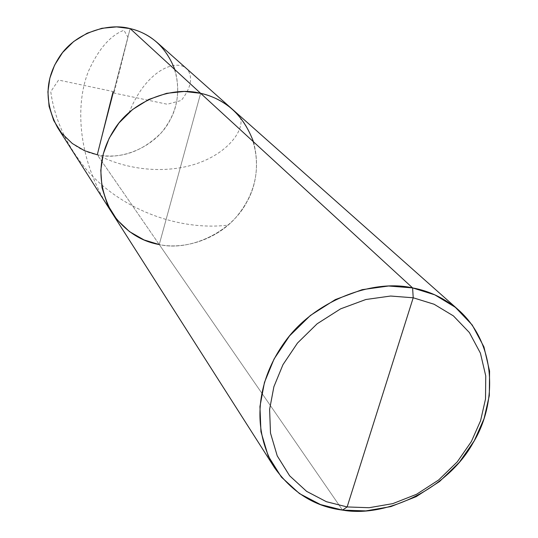 <?xml version="1.0" encoding="UTF-8"?>
<svg xmlns="http://www.w3.org/2000/svg" width="538" height="538" viewBox="0 0 538 538"><rect width="100%" height="100%" fill="white"/><g stroke="black" fill="none" stroke-linecap="round" stroke-linejoin="round"><path stroke-width="0.4" stroke-dasharray="2.69 2.02" d="M157.224 42.576C179.921 62.986 182.92 97.23 170.163 119.86C157.405 145.825 122.429 161.158 97.291 154.783L130.149 28.595L97.291 154.783L159.248 244.555L200.64 93.309L159.248 244.555C189.262 251.656 231.246 232.826 246.942 201.743C262.571 174.635 259.699 133.854 232.88 109.712C259.699 133.854 262.571 174.635 246.942 201.743C231.246 232.826 189.262 251.656 159.248 244.555L200.64 93.309L159.248 244.555L97.291 154.783C120.633 159.194 141.898 151.938 161.07 133C176.726 114.352 181.333 93.242 174.877 69.658M253.506 141.85C260.762 169.887 254.877 195.112 235.852 217.52C216.343 239.961 183.424 249.76 159.248 244.555C183.424 249.76 216.343 239.961 235.852 217.52C254.877 195.112 260.762 169.887 253.506 141.85M240.049 117.082C244.992 127.869 230.936 149.981 202.187 161.608C173.444 173.391 132.355 172.718 97.291 154.783C81.46 151.75 68.225 142.678 57.586 127.587M159.248 244.555L342.531 510.105L159.248 244.555C140.337 241.246 124.581 230.681 111.985 212.866M113.72 91.662L58.575 80.061L50.76 91.635C54.546 119.18 66.403 145.112 86.322 169.443C121.642 210.493 180.156 230.99 228.193 225.113M113.404 92.926L167.298 104.251L181.306 100.445C190.714 88.313 192.94 78.218 187.984 70.169C178.993 57.647 146.928 67.916 129.254 112.274M114.191 92.428L127.97 37.31L123.935 30.249C110.357 35.441 98.582 48.985 88.609 70.895C72.778 109.759 79.846 173.115 119.389 222.524"/><path stroke-width="0.81" d="M159.248 244.555L144.07 239.948L129.497 231.622L116.86 219.598L107.425 204.534L102.012 187.634L100.781 170.338L103.262 153.962L109.18 138.219L118.985 122.96L132.489 109.584L148.831 99.422L166.625 93.33L184.326 91.46L200.64 93.309L130.149 28.595C139.806 30.753 148.831 35.414 157.224 42.576L232.88 109.712C222.954 101.252 212.207 95.784 200.64 93.309C225.886 99.127 243.506 115.3 253.506 141.85C243.506 115.3 225.886 99.127 200.64 93.309C173.747 86.214 134.91 99.322 116 126.894C97.378 154.312 96.033 182.967 111.985 212.866C124.581 230.681 140.337 241.246 159.248 244.555L144.07 239.948L129.497 231.622L116.86 219.598L107.425 204.534L102.012 187.634L100.781 170.338L103.262 153.962L109.18 138.219L118.985 122.96L132.489 109.584L148.831 99.422L166.625 93.33L184.326 91.46L200.64 93.309C212.207 95.784 222.954 101.252 232.88 109.712L458.954 310.339C444.987 298.456 429.532 290.984 412.606 287.911L200.64 93.309L412.606 287.911L434.791 294.837L455.323 307.285L472.25 325.026L483.944 346.923L489.58 371.139L489.304 395.632L484.065 418.651L474.281 440.75L459.338 462.29L439.586 481.49L416.197 496.648L390.944 506.574L365.827 510.905L342.531 510.105C386.136 518.128 448.147 488.41 473.05 442.895C497.569 403.07 496.567 344.327 458.954 310.339M174.877 69.658C166.155 47.337 151.245 33.645 130.149 28.595L116.551 26.9L101.85 28.299L87.136 33.208L73.666 41.52L62.59 52.529L54.594 65.152L49.826 78.225L47.909 91.863L49.079 106.342L53.726 120.552L61.709 133.29L72.341 143.532L84.574 150.714L97.291 154.783L112.933 92.159M111.985 212.866L57.586 127.587C44.082 102.354 44.936 78.42 60.148 55.777C75.582 33 107.667 22.441 130.149 28.595L200.64 93.309C173.747 86.214 134.91 99.322 116 126.894C97.378 154.312 96.033 182.967 111.985 212.866L274.521 467.704C292.322 492.6 314.992 506.735 342.531 510.105L347.131 506.944L326.384 501.698L306.613 491.355L289.652 475.821L277.238 455.874L270.493 433.083L269.605 409.418L273.882 386.741L282.961 364.683L297.494 343.042L317.131 323.795L340.581 308.866L365.806 299.518L390.615 296.034L413.211 297.783L347.131 506.944L369.075 507.717L392.76 503.635L416.573 494.281L438.645 479.983L457.273 461.866L471.369 441.543L480.589 420.709L485.511 399.014L485.753 375.941L480.421 353.15L469.385 332.565L453.426 315.907L434.092 304.246L413.211 297.783L412.606 287.911C373.352 278.778 314.569 300.157 284.844 341.892C256.727 380.83 251.179 427.979 274.521 467.704M413.211 297.783L434.092 304.246L453.426 315.907L469.385 332.565L480.421 353.15L485.753 375.941L485.511 399.014L480.589 420.709L471.369 441.543L457.273 461.866L438.645 479.983L416.573 494.281L392.76 503.635L369.075 507.717L347.131 506.944L413.211 297.783L390.615 296.034L365.806 299.518L340.581 308.866L317.131 323.795L297.494 343.042L282.961 364.683L273.882 386.741L269.605 409.418L270.493 433.083L277.238 455.874L289.652 475.821L306.613 491.355L326.384 501.698L347.131 506.944L342.531 510.105L320.5 504.557L299.471 493.595L281.414 477.119L268.173 455.942L260.943 431.718L259.948 406.553L264.454 382.431L274.084 358.96L289.518 335.927L310.399 315.456L335.342 299.585L362.182 289.666L388.577 286.008L412.606 287.911L413.211 297.783"/></g></svg>
